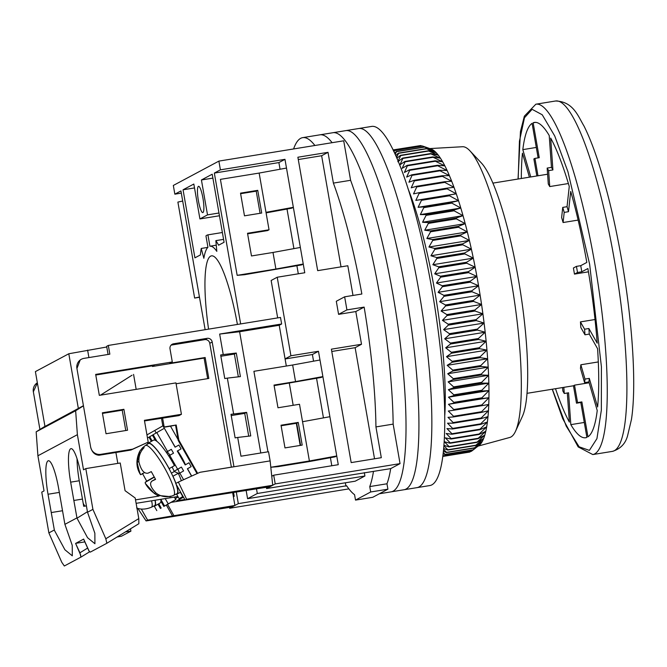 <?xml version="1.0" encoding="UTF-8"?>
<svg xmlns="http://www.w3.org/2000/svg" width="667" height="667" viewBox="0 0 667 667"><rect width="100%" height="100%" fill="white"/><g stroke="black" fill="none" stroke-linecap="round" stroke-linejoin="round"><path stroke-width="1" d="M344.631 296.815A181.908 33.458 80.8 0 1 345.798 303.352A181.908 33.458 80.8 0 1 346.915 309.905L364.14 307.103A181.908 33.458 80.8 0 1 375.938 426.922L381.307 457.695L351.175 462.598L331.382 349.175L361.514 344.272L355.803 311.556L338.586 314.357L336.301 301.267L344.631 296.815L361.856 294.014A181.908 33.458 80.8 0 0 333.383 183.1L350.609 180.298A181.908 33.458 80.8 0 1 380.232 297.749A181.908 33.458 80.8 0 1 393.155 424.12L400.05 463.623L390.687 468.626A181.908 33.458 80.8 0 1 386.968 483.783L387.911 489.186L372.728 497.299L355.511 500.1L354.569 494.697A181.908 33.458 80.8 0 1 346.648 485.759L238.319 503.635L229.665 508.262L348.874 488.878M208.563 329.139A79.865 14.691 80.8 0 1 211.456 255.861A79.865 14.691 80.8 0 1 237.419 324.445M198.391 200.667A13.307 2.451 80.8 0 1 198.533 186.318A13.307 2.451 80.8 0 1 202.951 198.232A13.307 2.451 80.8 0 1 202.81 212.59A13.307 2.451 80.8 0 1 198.391 200.667M379.34 493.763L391.212 491.829A181.908 33.458 80.8 0 0 393.146 295.648A181.908 33.458 80.8 0 0 332.816 132.733A181.908 33.458 80.8 0 1 393.146 295.648A181.908 33.458 80.8 0 1 391.212 491.829L404.127 489.728A181.908 33.458 80.8 0 0 406.061 293.547A181.908 33.458 80.8 0 0 345.731 130.64A181.908 33.458 80.8 0 1 406.061 293.547A181.908 33.458 80.8 0 1 404.127 489.728L417.042 487.635A181.908 33.458 80.8 0 0 418.976 291.454A181.908 33.458 80.8 0 0 358.646 128.539A181.908 33.458 80.8 0 1 418.976 291.454A181.908 33.458 80.8 0 1 417.042 487.635L429.957 485.534A181.908 33.458 80.8 0 0 431.891 289.353A181.908 33.458 80.8 0 0 371.561 126.438L319.902 134.834A181.908 33.458 80.8 0 1 332.116 142.696A181.908 33.458 80.8 0 0 319.902 134.834L302.685 137.635A181.908 33.458 80.8 0 1 314.891 145.489M181.307 193.122L174.846 194.172L173.328 185.451L218.884 161.106L343.713 140.804L350.609 180.298A181.908 33.458 80.8 0 1 380.232 297.749A181.908 33.458 80.8 0 1 393.155 424.12L375.938 426.922M387.911 489.186L370.694 491.979L355.511 500.1M373.47 471.427A181.908 33.458 80.8 0 1 369.751 486.585L386.968 483.783A181.908 33.458 80.8 0 0 390.687 468.626L266.567 488.544L275.221 483.917L400.05 463.623M218.884 161.106L220.402 169.835L284.967 159.33L304.769 272.753L277.222 277.23L290.92 355.753L318.467 351.276L338.269 464.699L273.695 475.196L275.221 483.917M352.993 295.456L347.815 265.749L317.684 270.652L297.882 157.229L328.014 152.334L333.383 183.1M293.597 148.958A181.908 33.458 80.8 0 1 302.685 137.635M229.665 508.262L229.506 507.354M174.846 194.172L180.924 190.929L205.144 329.698M233.583 492.638L234.217 496.29L233.383 496.74M238.319 503.635L236.326 492.196M266.35 487.31L266.567 488.544M273.695 475.196L271.752 476.23M240.654 323.92L214.332 173.078L220.402 169.835M207.929 234.859A101.159 18.609 80.8 0 0 205.953 235.91L207.937 247.274A89.62 16.483 -99.2 0 0 203.852 258.287L201.226 248.449A101.159 18.609 80.8 0 0 200.408 254.919L194.922 257.846L183.05 189.795L193.83 184.034L199.925 218.934L207.512 214.874L201.426 179.973L212.206 174.212L224.079 242.263L218.601 245.198A101.159 18.609 80.8 0 0 215.858 240.637L216.817 251.359A89.62 16.483 -99.2 0 0 209.913 246.223L207.929 234.859L222.378 232.508M345.348 482.791L345.931 486.135M369.751 486.585L370.694 491.979M364.332 472.645L364.916 475.996L257.304 493.497L247.582 498.691L355.194 481.19L364.916 475.996M309.396 460.98L270.802 467.259L277.931 466.667L309.28 461.564L335.142 456.828L336.743 455.97L309.396 460.98L302.543 421.719L329.89 416.708M313.557 361.18L312.398 354.519L318.467 351.276M331.807 465.741L330.407 457.695M323.453 417.892L316.55 378.297M267.959 451.826L253.91 371.311L292.646 365.007L295.539 381.591L322.886 376.58L321.286 377.43L274.112 385.634M292.646 365.007L319.993 359.997M285.076 358.879L290.92 355.753M312.398 354.519L285.092 358.963M277.672 317.901L271.144 280.482L277.222 277.23M300.35 247.449L273.003 252.46L275.896 269.043L303.243 264.024L301.642 264.882L244.43 274.721L237.16 275.338L275.896 269.043M266.1 212.873L291.746 208.171L293.347 207.32L266 212.331L259.146 173.07L220.41 179.365L237.16 275.338M280.057 169.235L278.898 162.581L284.967 159.33M298.307 273.803L296.907 265.749M293.914 248.633L287.01 209.038M286.493 168.059L259.146 173.07M278.898 162.581L214.332 173.078M341.029 266.858L321.636 155.736L328.014 152.334M321.636 155.736L298.291 159.538M338.586 314.357L346.915 309.905M364.14 307.103L355.803 311.556M374.529 458.796L355.136 347.682L361.514 344.272M355.136 347.682L331.791 351.476M212.881 178.114L201.426 179.973M218.976 213.006L207.512 214.874M219.451 215.758L199.925 218.934M194.514 187.927L183.05 189.795M216.266 245.189L209.913 246.223M295.539 381.591L274.02 385.084L277.981 407.77L299.5 404.269L302.543 421.719M284.984 447.907L302.201 445.106L298.241 422.419L281.024 425.221L284.984 447.907M244.481 215.833L240.52 193.147L257.737 190.345L261.697 213.031L244.481 215.833M273.003 252.46L251.484 255.961L247.524 233.275L269.043 229.782L266 212.331M182.691 201.042L177.889 202.084L194.639 298.057L199.483 297.274M199.441 297.015L194.639 298.057M201.226 248.449L207.837 247.374M223.578 239.378L215.858 240.637M257.304 493.497L256.503 488.911M246.173 490.595L247.582 498.691M300.584 445.364L296.723 423.228L298.241 422.419M296.723 423.228L281.115 425.771M260.08 213.29L256.22 191.154L240.612 193.697M269.043 229.782L267.525 230.59L247.624 233.825M256.22 191.154L257.737 190.345M478.222 446.073L509.813 437.452A147.299 27.097 -99.2 0 0 515.499 431.307A147.299 27.097 -99.2 0 0 517.158 321.752A147.299 27.097 -99.2 0 0 469.868 150.759A147.299 27.097 -99.2 0 0 462.531 146.732L429.84 148.574M484.676 327.872A150.85 27.747 80.8 0 1 485.176 332.216A150.85 27.747 80.8 0 1 486.135 341.246A150.85 27.747 80.8 0 1 486.952 350.1A150.85 27.747 80.8 0 1 487.635 358.746A150.85 27.747 80.8 0 1 488.177 367.158A150.85 27.747 80.8 0 1 488.586 375.288A150.85 27.747 80.8 0 1 488.844 383.116A150.85 27.747 80.8 0 1 488.961 390.604A150.85 27.747 80.8 0 1 488.936 397.724A150.85 27.747 80.8 0 1 488.761 404.452A150.85 27.747 80.8 0 1 488.452 410.755A150.85 27.747 80.8 0 1 487.994 416.617A150.85 27.747 80.8 0 1 487.394 422.003A150.85 27.747 80.8 0 1 486.66 426.905A150.85 27.747 80.8 0 1 485.784 431.291A150.85 27.747 80.8 0 1 484.784 435.151A150.85 27.747 80.8 0 1 483.658 438.461A150.85 27.747 80.8 0 1 482.399 441.229A150.85 27.747 80.8 0 1 481.032 443.422A150.85 27.747 80.8 0 1 479.548 445.039A150.85 27.747 80.8 0 1 479.214 445.306L472.928 449.983A155.286 28.564 -99.2 0 0 473.086 449.808L481.032 443.422L474.404 448.032A155.286 28.564 -99.2 0 0 474.545 447.807L482.399 441.229L475.754 445.498A155.286 28.564 -99.2 0 0 475.888 445.206L483.658 438.461L476.988 442.379A155.286 28.564 -99.2 0 0 477.105 442.038L484.784 435.151L478.089 438.703A155.286 28.564 -99.2 0 0 478.197 438.294L485.784 431.291L479.056 434.467A155.286 28.564 -99.2 0 0 479.148 434.009L486.66 426.905L479.89 429.698A155.286 28.564 -99.2 0 0 479.965 429.189L487.394 422.003L480.582 424.412A155.286 28.564 -99.2 0 0 480.64 423.853L487.994 416.617L481.124 418.634A155.286 28.564 -99.2 0 0 481.174 418.017L488.452 410.755L481.524 412.381A155.286 28.564 -99.2 0 0 481.557 411.722L488.761 404.452L481.782 405.686A155.286 28.564 -99.2 0 0 481.799 404.977L488.936 397.724L481.882 398.566A155.286 28.564 -99.2 0 0 481.891 397.815L488.961 390.604L481.841 391.045A155.286 28.564 -99.2 0 0 481.832 390.262L488.844 383.116L481.649 383.166A155.286 28.564 -99.2 0 0 481.624 382.349L488.586 375.288L481.316 374.962A155.286 28.564 -99.2 0 0 481.274 374.104L488.177 367.158L480.832 366.45A155.286 28.564 -99.2 0 0 480.774 365.566L487.635 358.746L480.198 357.67A155.286 28.564 -99.2 0 0 480.123 356.762L486.952 350.1L479.431 348.658A155.286 28.564 -99.2 0 0 479.34 347.732L486.135 341.246L478.522 339.453A155.286 28.564 -99.2 0 0 478.422 338.511L485.176 332.216L477.472 330.09A155.286 28.564 -99.2 0 0 477.364 329.131L484.092 323.045A150.85 27.747 80.8 0 1 484.676 327.872M515.499 431.307L522.419 416.308A133.1 24.487 -99.2 0 0 523.928 317.309A133.1 24.487 -99.2 0 0 481.199 162.798L469.868 150.759M407.937 188.478A148.191 27.255 80.8 0 1 441.062 334.342A148.191 27.255 80.8 0 1 444.806 415.157M443.03 455.336L443.505 455.778A155.286 28.564 80.8 0 1 443.338 455.886L442.988 455.694M443.338 452.693L445.081 454.369A155.286 28.564 80.8 0 1 444.931 454.535L443.23 453.693M443.663 449.525L446.54 452.359A155.286 28.564 80.8 0 1 446.398 452.585L443.488 451.309M443.98 445.839L447.891 449.758A155.286 28.564 80.8 0 1 447.757 450.05L443.755 448.516M477.472 330.09L449.475 334.642L444.714 338.794L450.417 343.063A155.286 28.564 -99.2 0 1 450.517 344.005L445.673 347.824L451.342 352.284A155.286 28.564 -99.2 0 1 451.426 353.218L446.49 356.678L452.126 361.322A155.286 28.564 -99.2 0 1 452.201 362.223L447.173 365.324L452.768 370.118A155.286 28.564 -99.2 0 1 452.826 371.002L447.715 373.737L453.268 378.664A155.286 28.564 -99.2 0 1 453.31 379.515L448.124 381.866L453.618 386.902A155.286 28.564 80.8 0 1 453.652 387.727L448.382 389.695L453.827 394.814A155.286 28.564 80.8 0 1 453.843 395.598L448.499 397.182L453.885 402.368A155.286 28.564 80.8 0 1 453.885 403.118L448.474 404.302L453.793 409.53A155.286 28.564 80.8 0 1 453.777 410.238L448.299 411.03L453.56 416.275A155.286 28.564 80.8 0 1 453.527 416.933L447.991 417.334L453.168 422.578A155.286 28.564 80.8 0 1 453.126 423.186L447.532 423.195L452.635 428.406A155.286 28.564 80.8 0 1 452.576 428.973L446.932 428.581L451.959 433.742A155.286 28.564 80.8 0 1 451.884 434.25L446.198 433.483L451.142 438.561A155.286 28.564 80.8 0 1 451.059 439.019L445.323 437.869L450.192 442.846A155.286 28.564 80.8 0 1 450.092 443.255L444.322 441.729L449.108 446.59A155.286 28.564 80.8 0 1 448.983 446.94L444.014 445.314M431.024 148.983A150.85 27.747 80.8 0 1 432.224 149.508A150.85 27.747 80.8 0 1 434.175 150.817A150.85 27.747 80.8 0 1 436.201 152.71A150.85 27.747 80.8 0 1 438.294 155.169A150.85 27.747 80.8 0 1 440.437 158.187A150.85 27.747 80.8 0 1 442.63 161.764A150.85 27.747 80.8 0 1 444.856 165.866A150.85 27.747 80.8 0 1 447.123 170.502A150.85 27.747 80.8 0 1 449.4 175.629A150.85 27.747 80.8 0 1 451.692 181.241A150.85 27.747 80.8 0 1 453.994 187.31A150.85 27.747 80.8 0 1 456.278 193.814A150.85 27.747 80.8 0 1 458.554 200.734A150.85 27.747 80.8 0 1 460.805 208.029A150.85 27.747 80.8 0 1 463.023 215.674A150.85 27.747 80.8 0 1 465.199 223.653A150.85 27.747 80.8 0 1 467.325 231.916A150.85 27.747 80.8 0 1 469.393 240.445A150.85 27.747 80.8 0 1 471.394 249.191A150.85 27.747 80.8 0 1 473.32 258.137A150.85 27.747 80.8 0 1 475.154 267.234A150.85 27.747 80.8 0 1 476.913 276.446A150.85 27.747 80.8 0 1 478.564 285.751A150.85 27.747 80.8 0 1 480.115 295.097A150.85 27.747 80.8 0 1 481.557 304.452A150.85 27.747 80.8 0 1 482.891 313.782A150.85 27.747 80.8 0 1 484.092 323.045L476.296 320.602A155.286 28.564 -99.2 0 0 476.171 319.635L482.891 313.782L474.996 311.03A155.286 28.564 -99.2 0 0 474.854 310.047L481.557 304.452L473.57 301.401A155.286 28.564 -99.2 0 0 473.42 300.425L480.115 295.097L472.028 291.771A155.286 28.564 -99.2 0 0 471.869 290.795L478.564 285.751L470.385 282.166A155.286 28.564 -99.2 0 0 470.21 281.199L476.913 276.446L468.626 272.628A155.286 28.564 -99.2 0 0 468.442 271.669L475.154 267.234L466.783 263.198A155.286 28.564 -99.2 0 0 466.592 262.248L473.32 258.137L464.841 253.902A155.286 28.564 -99.2 0 0 464.641 252.968L471.394 249.191L462.823 244.789A155.286 28.564 -99.2 0 0 462.615 243.872L469.393 240.445L460.73 235.885A155.286 28.564 -99.2 0 0 460.513 234.992L467.325 231.916L458.579 227.23A155.286 28.564 -99.2 0 0 458.354 226.371L465.199 223.653L456.361 218.859A155.286 28.564 -99.2 0 0 456.136 218.026L463.023 215.674L454.102 210.805A155.286 28.564 -99.2 0 0 453.868 210.005L460.805 208.029L451.801 203.101A155.286 28.564 -99.2 0 0 451.567 202.343L458.554 200.734L449.475 195.773A155.286 28.564 -99.2 0 0 449.233 195.047L456.278 193.814L447.123 188.853A155.286 28.564 -99.2 0 0 446.882 188.169L453.994 187.31L444.756 182.366A155.286 28.564 -99.2 0 0 444.522 181.732L451.692 181.241L442.396 176.338A155.286 28.564 -99.2 0 0 442.154 175.755L449.4 175.629L440.037 170.794A155.286 28.564 -99.2 0 0 439.803 170.26L447.123 170.502L437.702 165.758A155.286 28.564 -99.2 0 0 437.46 165.274L444.856 165.866L435.384 161.247A155.286 28.564 -99.2 0 0 435.151 160.814L442.63 161.764L433.108 157.279A155.286 28.564 -99.2 0 0 432.875 156.903L440.437 158.187L430.874 153.869A155.286 28.564 -99.2 0 0 430.649 153.552L438.294 155.169L428.689 151.025A155.286 28.564 -99.2 0 0 428.472 150.767L436.201 152.71L426.572 148.774A155.286 28.564 -99.2 0 0 426.355 148.574L434.175 150.817L424.52 147.115A155.286 28.564 -99.2 0 0 424.312 146.973L432.224 149.508L422.545 146.048A155.286 28.564 -99.2 0 0 422.353 145.973L431.024 148.983M422.011 146.031L420.66 145.589A155.286 28.564 -99.2 0 0 420.468 145.581L393.088 150.033M419.084 145.798L393.046 149.933M444.714 338.794L485.176 332.216M469.826 452.034L442.888 456.42L469.651 452.084A155.286 28.564 -99.2 0 0 469.826 452.034L470.627 451.451M443.338 455.886L471.344 451.334A155.286 28.564 -99.2 0 0 471.511 451.226L475.538 448.132M477.364 329.131L449.358 333.683L443.63 329.631L448.299 325.154A155.286 28.564 -99.2 0 0 448.166 324.187L442.429 320.36L446.99 315.583A155.286 28.564 -99.2 0 0 446.857 314.607L441.095 311.03L445.573 305.961A155.286 28.564 -99.2 0 0 445.414 304.977L439.653 301.676L444.03 296.323A155.286 28.564 -99.2 0 0 443.863 295.348L438.102 292.329L442.379 286.727A155.286 28.564 -99.2 0 0 442.204 285.751L470.21 281.199M449.475 334.642A155.286 28.564 -99.2 0 0 449.358 333.683M450.417 343.063L478.422 338.511M484.092 323.045L443.63 329.631M450.517 344.005L478.522 339.453M476.296 320.602L448.299 325.154M445.673 347.824L486.135 341.246M476.171 319.635L448.166 324.187M451.342 352.284L479.34 347.732M482.891 313.782L442.429 320.36M451.426 353.218L479.431 348.658M474.996 311.03L446.99 315.583M446.49 356.678L486.952 350.1M474.854 310.047L446.857 314.607M452.126 361.322L480.123 356.762M481.557 304.452L441.095 311.03M452.201 362.223L480.198 357.67M473.57 301.401L445.573 305.961M447.173 365.324L487.635 358.746M473.42 300.425L445.414 304.977M452.768 370.118L480.774 365.566M480.115 295.097L439.653 301.676M452.826 371.002L480.832 366.45M472.028 291.771L444.03 296.323M447.715 373.737L488.177 367.158M471.869 290.795L443.863 295.348M453.268 378.664L481.274 374.104M478.564 285.751L438.102 292.329M453.31 379.515L481.316 374.962M470.385 282.166L442.379 286.727M448.124 381.866L488.586 375.288M453.618 386.902L481.624 382.349M476.913 276.446L436.451 283.025L442.204 285.751M453.652 387.727L481.649 383.166M436.451 283.025L440.629 277.189A155.286 28.564 80.8 0 0 440.445 276.221L434.692 273.812L438.778 267.75A155.286 28.564 80.8 0 0 438.586 266.8L432.85 264.716L436.843 258.454A155.286 28.564 80.8 0 0 436.643 257.52L430.932 255.769L434.826 249.341A155.286 28.564 80.8 0 0 434.617 248.424L428.931 247.023L432.733 240.437A155.286 28.564 80.8 0 0 432.516 239.553L426.863 238.494L430.574 231.791A155.286 28.564 80.8 0 0 430.348 230.924L424.737 230.232L428.364 223.42A155.286 28.564 80.8 0 0 428.131 222.586L422.561 222.261L426.096 215.366A155.286 28.564 80.8 0 0 425.871 214.566L420.343 214.607L423.795 207.654A155.286 28.564 80.8 0 0 423.562 206.895L418.092 207.312L421.469 200.325A155.286 28.564 80.8 0 0 421.227 199.608L415.816 200.392L419.118 193.405A155.286 28.564 80.8 0 0 418.876 192.73L413.532 193.889L416.758 186.918A155.286 28.564 80.8 0 0 416.516 186.285L411.231 187.819L414.39 180.89A155.286 28.564 80.8 0 0 414.157 180.307L408.938 182.208L412.039 175.346A155.286 28.564 80.8 0 0 411.797 174.812L406.662 177.08L409.696 170.31A155.286 28.564 80.8 0 0 409.463 169.827L404.394 172.453L407.387 165.8A155.286 28.564 80.8 0 0 407.153 165.366L402.168 168.342L405.102 161.831A155.286 28.564 80.8 0 0 404.877 161.456L399.975 164.766L402.868 158.421A155.286 28.564 80.8 0 0 402.643 158.104L397.824 161.748L400.684 155.578A155.286 28.564 80.8 0 0 400.467 155.328L396.873 158.329M395.673 155.586L398.357 153.135A155.286 28.564 80.8 0 1 398.566 153.327L396.548 157.562M394.606 153.227L396.315 151.534A155.286 28.564 80.8 0 1 396.515 151.667L395.156 154.419M393.68 151.251L394.347 150.525A155.286 28.564 80.8 0 1 394.539 150.6L393.93 151.784M468.626 272.628L440.629 277.189M448.382 389.695L488.844 383.116M468.442 271.669L440.445 276.221M453.827 394.814L481.832 390.262M475.154 267.234L434.692 273.812M453.843 395.598L481.841 391.045M466.783 263.198L438.778 267.75M448.499 397.182L488.961 390.604M466.592 262.248L438.586 266.8M453.885 402.368L481.891 397.815M473.32 258.137L432.85 264.716M453.885 403.118L481.882 398.566M464.841 253.902L436.843 258.454M448.474 404.302L488.936 397.724M464.641 252.968L436.643 257.52M453.793 409.53L481.799 404.977M471.394 249.191L430.932 255.769M453.777 410.238L481.782 405.686M462.823 244.789L434.826 249.341M462.615 243.872L434.617 248.424M453.56 416.275L481.557 411.722M469.393 240.445L428.931 247.023M453.527 416.933L481.524 412.381M460.73 235.885L432.733 240.437M460.513 234.992L432.516 239.553M453.168 422.578L481.174 418.017M467.325 231.916L426.863 238.494M453.126 423.186L481.124 418.634M458.579 227.23L430.574 231.791M458.354 226.371L430.348 230.924M452.635 428.406L480.64 423.853M465.199 223.653L424.737 230.232M452.576 428.973L480.582 424.412M456.361 218.859L428.364 223.42M456.136 218.026L428.131 222.586M451.959 433.742L479.965 429.189M463.023 215.674L422.561 222.261M451.884 434.25L479.89 429.698M454.102 210.805L426.096 215.366M453.868 210.005L425.871 214.566M451.142 438.561L479.148 434.009M460.805 208.029L420.343 214.607M451.059 439.019L479.056 434.467M451.801 203.101L423.795 207.654M451.567 202.343L423.562 206.895M450.192 442.846L478.197 438.294M458.554 200.734L418.092 207.312M450.092 443.255L478.089 438.703M449.475 195.773L421.469 200.325M449.233 195.047L421.227 199.608M449.108 446.59L477.105 442.038M456.278 193.814L415.816 200.392M448.983 446.94L476.988 442.379M447.123 188.853L419.118 193.405M446.882 188.169L418.876 192.73M447.891 449.758L475.888 445.206M447.757 450.05L475.754 445.498M444.756 182.366L416.758 186.918M444.522 181.732L416.516 186.285M446.54 452.359L474.545 447.807M446.398 452.585L474.404 448.032M442.396 176.338L414.39 180.89M442.154 175.755L414.157 180.307M445.081 454.369L473.086 449.808M444.931 454.535L472.928 449.983M440.037 170.794L412.039 175.346M439.803 170.26L411.797 174.812M443.505 455.778L471.511 451.226M437.702 165.758L409.696 170.31M437.46 165.274L409.463 169.827M435.384 161.247L407.387 165.8M435.151 160.814L407.153 165.366M433.108 157.279L405.102 161.831M432.875 156.903L404.877 161.456M430.874 153.869L402.868 158.421M430.649 153.552L402.643 158.104M428.689 151.025L400.684 155.578M428.472 150.767L400.467 155.328M426.572 148.774L398.566 153.327M426.355 148.574L398.357 153.135M424.52 147.115L396.515 151.667M424.312 146.973L396.315 151.534M422.545 146.048L394.539 150.6M422.353 145.973L394.347 150.525M420.66 145.589L393.113 150.067M552.351 389.211L566.233 426.163L579.131 446.807L589.378 450.392L596.94 438.611L601.342 410.172L601.417 366.867L589.636 264.257L567.942 171.744L554.719 135.96L542.238 114.782L532.108 109.313L524.47 117.767L519.443 141.187L518.167 179.006M577.505 272.478A124.229 22.853 -99.2 0 0 576.98 269.426A124.229 22.853 -99.2 0 0 576.438 266.375L573.403 268.001A106.478 19.585 80.8 0 1 573.937 271.044A106.478 19.585 80.8 0 1 574.462 274.104L577.505 272.478L581.807 271.777L587.885 268.534A159.721 29.381 80.8 0 1 597.198 343.155L588.886 328.514L584.584 329.215L580.432 321.894A106.478 19.585 80.8 0 1 580.824 327.464L584.976 334.792L589.278 334.092L597.59 348.733A159.721 29.381 80.8 0 1 597.615 406.987L589.303 378.381L584.992 379.081L580.84 364.774A106.478 19.585 80.8 0 1 580.448 368.317L584.609 382.625L588.911 381.924L597.223 410.53A159.721 29.381 80.8 0 1 587.961 436.81L581.866 401.909L577.564 402.61L574.512 385.151A106.478 19.585 80.8 0 1 573.453 385.718L576.496 403.176L580.799 402.476L586.893 437.385A159.721 29.381 80.8 0 1 585.659 437.735A159.721 29.381 80.8 0 1 570.819 424.646L568.576 392.788L564.274 393.488L563.84 387.344M574.512 385.151L589.153 382.766M580.84 364.774L598.307 361.931M580.432 321.894L595.022 319.518M588.444 271.828L574.462 274.104M578.122 220.085L563.09 222.528L564.199 212.398L568.501 211.697L570.719 191.429A159.721 29.381 80.8 0 1 586.818 262.423L580.74 265.674A124.229 22.853 80.8 0 1 581.282 268.726A124.229 22.853 80.8 0 1 581.807 271.777M580.74 265.674L576.438 266.375M568.392 183.533L549.733 186.568L548.616 170.635L552.918 169.935L550.684 138.086A159.721 29.381 80.8 0 1 569.259 186.427L567.042 206.695L562.74 207.395L561.631 217.525A106.478 19.585 80.8 0 1 563.09 222.528M537.977 175.788L534.942 158.396L539.244 157.695L533.15 122.786A159.721 29.381 80.8 0 1 534.384 122.436A159.721 29.381 80.8 0 1 549.224 135.526L551.467 167.375L547.165 168.076L548.282 184.009A106.478 19.585 80.8 0 1 549.733 186.568M521.319 178.498A159.721 29.381 80.8 0 1 522.436 153.177L529.406 177.18M530.765 176.963L522.82 149.633L536.293 147.44M534.942 158.396A124.229 22.853 -99.2 0 0 533.875 158.963L536.843 175.971M522.82 149.633A159.721 29.381 80.8 0 1 532.091 123.353L538.111 157.879M533.15 122.786L535.668 122.378M584.292 422.453L570.819 424.646M562.581 387.544L562.823 390.929A124.229 22.853 -99.2 0 0 564.274 393.488M567.317 392.996L569.368 422.086A159.721 29.381 80.8 0 1 555.503 388.703M589.303 378.381A124.229 22.853 80.8 0 1 588.911 381.924M581.866 401.909A124.229 22.853 80.8 0 1 580.799 402.476M551.467 167.375A124.229 22.853 80.8 0 1 552.918 169.935M567.042 206.695A124.229 22.853 80.8 0 1 568.501 211.697M588.886 328.514A124.229 22.853 80.8 0 1 589.278 334.092M548.616 170.635A124.229 22.853 -99.2 0 0 547.165 168.076M564.199 212.398A124.229 22.853 -99.2 0 0 562.74 207.395M584.976 334.792A124.229 22.853 -99.2 0 0 584.584 329.215M584.609 382.625A124.229 22.853 -99.2 0 0 584.992 379.081M576.496 403.176A124.229 22.853 -99.2 0 0 577.564 402.61M177.322 451.084L177.589 450.934A15.524 3.01 60.4 0 1 185.459 464.766M286.326 366.041L279.215 325.279L281.641 323.987L280.499 317.442L108.321 345.439L106.653 346.331L108.071 354.452M106.77 346.99L68.801 353.76L35.393 371.611L44.989 426.58M173.553 343.805L171.119 345.106A4.436 4.352 -118.1 0 1 171.119 345.106L204.694 339.645L207.129 338.344L173.553 343.805A4.436 4.352 -118.1 0 0 170.01 348.866L172.294 361.956L95.673 374.412L99.325 395.356L175.946 382.891L181.424 414.307L144.405 420.327L148.216 442.129L132.616 449.158L100.767 454.335A8.871 8.704 -118.1 0 1 90.637 447.015L76.93 368.492A8.871 8.704 -118.1 0 1 84.017 358.362L109.847 354.169L108.321 345.439M207.129 338.344A4.436 4.352 -118.1 0 1 212.189 342.004L209.763 343.305L231.374 467.142M199.992 472.294L178.364 482.074L186.627 499.258L272.72 485.259L270.127 460.889L199.992 472.294L233.959 466.717L212.189 342.004M270.127 460.889L268.526 451.726L240.979 456.211L237.702 437.452L250.75 435.918L246.64 412.364L231.007 414.315L235.118 437.869L237.702 437.452M281.641 323.987L219.66 334.067L223.237 354.569L220.652 354.986L224.762 378.548L227.347 378.122L233.592 413.899M123.895 409.305L102.368 412.806L106.028 433.742L127.547 430.24L123.895 409.305L122.228 410.197L125.771 430.532M300.183 445.431L296.323 423.295M293.18 405.303L289.311 383.166M37.344 382.8A8.871 8.704 61.9 0 0 33.35 391.779L39.928 429.473M68.801 353.76L78.389 408.729M87.61 350.108L88.911 357.57M161.464 418.167L162.815 425.896L146.957 434.901M152.326 365.824L152.443 366.483L204.094 358.079L207.679 378.639M95.781 375.021L154.26 365.508L152.443 366.483M144.514 420.927L178.998 415.599L181.424 414.307M90.637 447.015C91.996 452.243 94.814 454.977 99.1 455.228L130.949 450.05L148.216 442.129M102.476 413.407L122.228 410.197M130.949 450.05L132.616 449.158M176.096 383.775L208.813 378.456L205.161 357.512L169.86 363.257L172.294 361.956M204.094 358.079L205.161 357.512M219.66 334.067L239.611 331.724L260.78 452.993M227.347 378.122L240.395 376.597L236.285 353.035L223.237 354.569M239.611 331.724L279.215 325.279M81.357 359.263L80.215 359.872L76.93 368.492M183.475 497.198L176.763 500.784L184.776 499.483M33.35 391.779L37.369 382.925M232.691 492.788L234.909 505.461L232.174 506.928L146.081 520.927L137.794 508.346M177.906 496.531L136.126 503.327M84.892 506.12A26.622 26.113 -118.1 0 1 83.2 503.327M135.526 499.866L159.038 496.048M156.136 432.958L154.736 430.482M162.64 418.259L164.165 426.98L163.557 427.305L163.265 425.654L162.815 425.896M197.657 473.353L178.864 440.187L176.213 425.021L164.165 426.98M204.694 339.645A4.436 4.352 -118.1 0 1 209.763 343.305M178.364 482.074L175.713 483.492L185.109 500.067L186.627 499.258M185.109 500.067L269.985 486.718L272.72 485.259M220.877 356.253L234.375 354.052L236.285 353.035M234.375 354.052L238.352 376.83M231.232 415.574L244.731 413.382L246.64 412.364M244.731 413.382L248.708 436.16M175.346 498.516L178.172 496.998M208.646 496.273L171.194 502.368M141.337 509.071L147.599 520.11L146.081 520.927M234.909 505.461L147.599 520.11M172.57 516.05L166.375 505.136M167.567 504.435L173.779 515.408M175.604 425.346L178.089 439.586L170.494 426.18L176.213 425.021M163.557 427.305L170.494 426.18M178.089 439.586L178.256 440.512L178.864 440.187M178.256 440.512L197.032 473.637M174.387 497.107L175.805 499.6L168.242 503.902L165.224 498.599M168.242 503.902L164.599 506.036L160.822 499.391M175.805 499.6L172.169 501.734L175.955 499.583L174.529 497.082M164.599 506.036L172.52 501.551M175.955 499.583L172.536 501.592M161.189 508.037L158.763 503.777M160.897 501.267L163.857 506.47M156.803 510.605L154.285 506.178M158.012 504.202L160.447 508.471M155.119 500.242A29.281 5.678 60.4 0 1 154.794 506.028L160.097 503.018A29.281 5.678 -119.6 0 0 160.814 499.316M154.794 506.028A29.281 5.678 60.4 0 1 153.643 506.111M181.357 480.724A29.281 5.678 -119.6 0 0 178.297 473.312L174.337 471.502L171.394 473.178M174.454 465.633A29.281 5.678 -119.6 0 0 153.493 440.17L148.191 443.18A29.281 5.678 60.4 0 1 169.151 468.643L174.454 465.633M178.297 473.312L172.87 476.255M172.995 476.321A29.281 5.678 60.4 0 1 175.93 483.375M176.38 484.667A29.281 5.678 60.4 0 1 177.122 494.105A29.281 5.678 60.4 0 1 175.971 494.18M147.532 444.13A29.281 5.678 60.4 0 1 148.191 443.18M177.589 450.934L181.074 448.891L178.881 445.031L175.096 447.182L164.349 428.281L156.787 432.583L167.534 451.484L171.311 449.333L173.512 453.185L169.726 455.336L177.622 469.218L181.407 467.075L177.914 469.118A15.524 3.01 60.4 0 1 179.423 473.303M183.592 479.715L179.815 473.078L183.6 470.927L181.407 467.075M191.679 476.055L187.527 468.759L191.171 466.625L187.385 468.776L191.554 476.113M191.171 466.625L188.969 462.773L185.193 464.924L177.289 451.034L181.074 448.891M177.622 469.218L174.129 471.269A15.524 3.01 -119.6 0 0 172.103 466.967M168.718 455.928L169.726 455.336M178.531 473.828L179.815 473.078M167.534 451.484L166.25 452.234M156.928 441.362L153.143 434.717L156.787 432.583M167.15 451.759A15.524 3.01 60.4 0 1 169.985 455.186M174.129 471.269L177.914 469.118M183.025 496.398L179.131 498.683L183.058 496.448M147.499 438.027L153.152 434.726M175.221 447.115L164.382 428.331M166.275 452.259L171.311 449.333M179.131 498.683L176.613 494.255M180.34 492.271L182.766 496.548M148.983 437.152L151.384 441.371M147.782 443.572L147.257 442.638M152.134 440.945L149.733 436.718M152.401 435.151L155.361 440.362M151.551 500.817A28.648 5.561 60.4 0 1 151.376 507.245L154.527 505.669A28.839 5.594 -119.6 0 0 154.969 500.267M169.068 496.523L157.429 495.373L154.285 493.438L145.306 483.358L145.206 482.349L146.707 481.174L142.43 473.42M144.522 472.586L140.929 474.596C140.203 474.654 138.953 470.602 137.169 462.423L139.812 451.134L142.329 447.999A28.114 5.453 60.4 0 1 142.496 447.807A28.114 5.453 60.4 0 1 144.105 447.64C140.228 451.617 138.511 456.428 138.944 462.064C141.045 470.177 144.072 473.878 148.016 473.161L151.292 471.627L155.569 479.381L151.843 481.14L155.378 479.131M155.394 479.156L152.293 480.915C149.141 483.058 150.392 487.11 156.053 493.08C160.539 496.398 165.483 497.424 170.877 496.156A28.114 5.453 60.4 0 1 170.227 496.632A28.114 5.453 60.4 0 1 169.11 496.523M175.83 483.433A28.839 5.594 -119.6 0 0 168.417 467.475A28.839 5.594 -119.6 0 0 148.366 443.597L145.389 445.498A28.648 5.561 60.4 0 1 165.316 469.226A28.648 5.561 60.4 0 1 173.695 495.323L170.227 496.632M173.695 495.323L176.847 493.747A28.839 5.594 -119.6 0 0 176.063 484.117M140.787 474.704L140.404 474.487C135.985 467.3 135.785 459.521 139.803 451.134M142.329 447.999L142.871 448.983M146.707 481.174L153.927 477.072M54.394 530.298L64.916 549.775L72.303 555.828L72.228 545.314L64.899 524.337L58.654 488.561A31.057 5.711 80.8 0 0 48.358 460.747A31.057 5.711 80.8 0 0 48.024 494.247L54.394 530.298M62.523 510.73L51.226 512.564M73.845 500.475L77.013 518.209L87.535 537.685L94.922 543.738L94.856 533.225L87.519 512.248L81.282 476.471A31.057 5.711 80.8 0 0 70.977 448.658A31.057 5.711 80.8 0 0 70.652 482.158L73.845 500.475L82.458 499.074L83.717 506.311L86.41 505.878M77.047 458.813A31.057 5.711 -99.2 0 0 79.256 480.757L82.458 499.074M44.964 426.455L83.425 405.711M83.45 405.836L75.646 410.739L36.16 431.832L44.939 426.33M132.041 375.213L100.45 395.172M76.897 517.926L64.899 524.337M54.269 530.015L48.874 532.9L41.763 492.129L44.039 490.912L37.911 455.778L77.389 434.676L83.517 469.818L85.801 468.601L92.913 509.363L87.519 512.248M117.809 463.39L115.908 452.493M106.87 543.255L138.861 523.703L138.794 518.601L135.193 497.999L125.062 490.679L120.235 462.998L85.801 468.601M136.176 389.361L133.567 374.395M37.911 455.778L36.16 431.832M75.646 410.739L77.389 434.676M87.577 548.099L79.932 552.785L80.915 557.128L64.332 565.991L61.781 562.298L48.874 532.9M80.924 557.128L89.653 551.776L80.924 557.128M92.913 509.363L105.811 538.761L106.853 543.272L90.278 552.126L88.944 550.967L83.667 539.086L75.83 543.305L84.826 541.904M89.019 550.917L83.667 539.086M106.862 543.263L138.861 523.703M130.499 528.814L130.907 531.157L125.496 531.874M117.084 537.018L121.494 536.185L130.907 531.157M80.765 555.336L75.588 543.405L79.932 552.785M88.944 550.967L83.6 539.153M612.464 451.367A177.48 32.65 -99.2 0 0 614.349 259.955A177.48 32.65 -99.2 0 0 555.486 101.009C573.303 101.401 578.114 116.325 584 126.038C588.636 135.293 593.213 146.765 597.749 160.447C607.003 188.678 614.949 221.611 621.569 259.246C632.583 321.919 636.702 385.876 631.449 419.476L627.547 435.868C625.388 443.763 620.36 448.933 612.464 451.367L592.813 454.561A177.48 32.65 -99.2 0 0 594.697 263.157A177.48 32.65 -99.2 0 0 535.843 104.21L524.354 116.175L520.452 131.566L518.042 179.031M99.1 455.228L100.767 454.335M154.085 477.305L145.206 482.349M154.285 493.438L155.586 492.705M138.894 461.447L137.169 462.423M77.013 518.209L87.435 511.747M79.256 480.757L70.652 482.158M59.321 492.404L48.024 494.247M105.811 538.761L138.794 518.601M573.462 385.776L527.047 393.33M547.59 174.22L492.863 183.125M552.234 389.228L562.673 418.568L578.164 446.898L592.813 454.561M555.486 101.009L535.843 104.21M180.607 492.121L177.122 494.105M136.668 507.962C136.86 508.029 142.346 510.922 151.376 507.245M157.429 495.373C151.859 492.029 147.816 488.027 145.306 483.358M142.496 447.807L145.389 445.498"/></g></svg>
